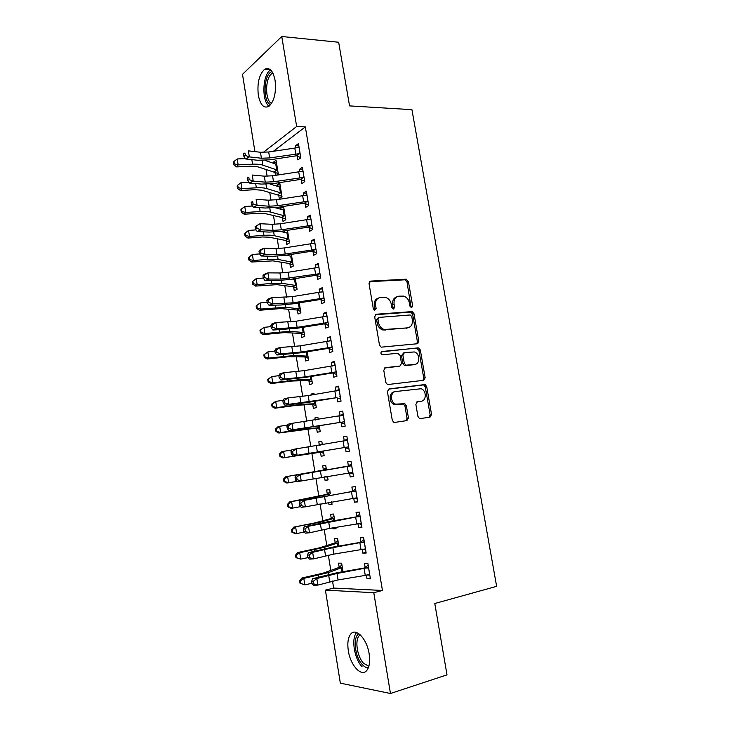 <?xml version="1.0" encoding="UTF-8"?>
<svg xmlns="http://www.w3.org/2000/svg" width="730" height="730" viewBox="0 0 730 730"><rect width="100%" height="100%" fill="white"/><g stroke="black" fill="none" stroke-linecap="round" stroke-linejoin="round"><path stroke-width="1.09" d="M411.601 307.722L412.66 305.998L408.371 281.397L406.053 279.198L370.639 281.105L369.024 283.587L373.322 308.845L374.599 310.369L374.253 305.906L375.585 305.368C375.202 300.733 376.899 298.059 380.704 297.356L385.422 297.32C388.533 298.315 390.504 300.632 391.316 304.264L391.873 307.503L393.534 309.055L394.629 307.303L394.072 304.072C393.671 299.492 395.322 296.854 399.027 296.161L403.58 296.115C406.656 297.083 408.599 299.373 409.411 302.996L409.968 306.198L411.601 307.722M411.109 307.659L407.002 281.962L405.141 279.8L369.48 281.68M374.599 310.369L376.151 308.644L375.585 305.368M393.078 309L392.713 304.602L394.072 304.072M348.31 650.695C347.215 643.084 348.037 637.536 350.774 634.032C355.902 627.344 366.962 638.896 369.143 653.824C370.247 661.426 369.453 666.974 366.761 670.478C361.387 677.44 350.354 665.24 348.31 650.695M258.329 95.292C257.051 83.329 259.095 74.697 264.461 69.405C269.425 66.831 272.965 70.472 275.082 80.327C276.351 92.345 274.343 100.977 269.069 106.215C263.986 108.843 260.4 105.202 258.329 95.292M417.952 416.483L419.449 418.491L420.307 418.591L430.052 417.14L431.558 414.476L426.694 386.562L425.115 384.527L389.008 388.917L387.402 391.59L392.284 420.279L393.789 422.296L394.711 422.415L406.884 420.599L408.444 417.888L406.354 405.734L404.812 403.699L395.633 404.146C390.048 402.358 390.167 391.882 395.742 391.508L421.082 388.743C426.576 390.331 426.712 400.788 421.219 401.226L417.396 401.746L415.863 404.402L417.952 416.483M332.524 581.062L333.665 588.07L382.447 590.461L305.341 126.883L296.654 126.491L263.247 152.415M382.447 590.461L373.787 592.705L390.459 693.5L340.344 683.152L325.398 590.141L373.787 592.705M254.925 151.63L242.497 74.323L281.762 36.5L338.656 42.249L349.551 105.896L411.93 109.664L496.628 586.336L434.788 603.518L447.006 674.858L390.459 693.5M281.762 36.5L296.654 126.491M417.286 343.757L418.792 341.229L414.001 313.727L412.231 311.591L376.288 314.238L374.673 316.774L379.481 345.034L381.188 347.161L417.286 343.757M420.325 350.008L425.152 377.72L423.646 380.312L387.466 384.582L385.86 382.511L383.779 370.311L385.385 367.674L399.94 366.04L401.5 363.44L400.122 355.464L397.74 353.293L382.073 354.807C380.531 353.53 380.503 352.426 382.018 351.495L418.655 347.927L420.325 350.008L418.929 350.437L423.738 378.094L425.152 377.72M362.144 549.234L362.774 553.094L366.168 553.057L363.622 537.654L360.246 537.773L360.93 541.915M338.848 546.067L337.625 538.548L334.532 538.658L335.179 542.618M339.988 553.048L338.401 553.322M353.703 498.106L354.379 502.213L357.709 501.902L355.191 486.655L351.878 487.047L352.553 491.144M330.316 493.608L329.668 489.657L326.629 490.012L327.268 493.945M328.628 502.304L328.993 504.558L332.004 503.965M331.648 501.793L332.05 504.275L328.993 504.558M345.399 447.773L346.066 451.834L349.332 451.259L346.841 436.166L343.593 436.823L344.259 440.884M322.359 444.743L321.793 441.23L318.8 441.832L319.357 445.245M320.507 452.335L321.145 456.241L324.147 455.712L323.399 451.113M337.178 397.941L337.844 401.965L341.047 401.126L338.574 386.179L335.389 387.101L336.028 390.988M314.192 394.574L313.982 393.278L311.053 394.118L311.208 395.058M312.741 404.52L313.371 408.389L316.318 407.614L315.278 401.199M329.038 348.602L329.695 352.59L332.844 351.486L330.398 336.694L327.268 337.871L327.843 341.394M305.049 357.162L305.669 360.985L308.562 359.981L307.23 351.778M320.972 299.756L321.629 303.698L324.713 302.348L322.295 287.702L319.22 289.126L319.74 292.292M297.429 310.25L298.041 314.037L300.888 312.796L299.263 302.84M312.997 251.385L313.635 255.29L316.674 253.693L314.274 239.184L311.254 240.863L311.719 243.674M288.432 254.861L288.569 255.719M289.883 263.785L290.485 267.536L293.277 266.058L291.38 254.396M305.094 203.487L305.733 207.357L308.708 205.513L306.326 191.15L303.37 193.067L303.78 195.53M282.556 206.581L280.776 207.731L281.032 209.3M282.401 217.75L283.003 221.464L285.749 219.767L283.578 206.417M297.265 156.056L297.895 159.888L300.815 157.808L298.46 143.582L295.559 145.744L295.915 147.861M276.469 175.2L278.285 173.904L276.059 160.235L273.385 162.224L273.558 163.328M274.991 172.143L275.511 175.346M305.341 126.883L273.403 151.265M266.039 169.543L267.125 176.268M269.762 192.574L271.003 200.239M273.504 215.715L274.891 224.329M277.254 238.965L278.805 248.547M281.032 262.335L282.738 272.874M284.828 285.804L286.689 297.329M288.633 309.401L290.659 321.903M292.465 333.099L294.646 346.604M296.316 356.915L298.661 371.424M300.185 380.85L302.685 396.372M304.063 404.894L306.737 421.447M307.969 429.058L310.816 446.641M311.892 453.339L314.849 471.626M315.926 478.323L318.809 496.117M320.05 503.81L322.779 520.727M324.184 529.423L326.775 545.456M328.345 555.174L330.79 570.312M278.687 194.892L279.289 198.596L282.008 196.781L279.773 183.047L277.071 184.927L277.291 186.26M301.171 179.717L301.8 183.568L304.748 181.597L302.384 167.307L299.455 169.351L299.838 171.641M284.527 230.808L284.791 232.459M286.133 240.708L286.735 244.45L289.509 242.862L287.465 230.351M309.036 227.377L309.675 231.264L312.677 229.539L310.286 215.113L307.303 216.91L307.741 219.547M293.642 286.963L294.254 290.732L297.073 289.372L295.312 278.559M316.975 275.511L317.623 279.435L320.68 277.957L318.271 263.384L315.232 264.935L315.725 267.919M301.225 333.647L301.846 337.461L304.72 336.329L303.242 327.25M324.996 324.12L325.653 328.089L328.765 326.857L326.337 312.139L323.235 313.444L323.782 316.784M308.89 380.786L309.511 384.628L312.431 383.734L311.245 376.424M310.14 369.672L308.863 369.882M333.099 373.212L333.756 377.218L336.932 376.242L334.477 361.377L331.32 362.427L331.931 366.132M318.271 419.595L317.879 417.195L314.922 417.925L315.269 420.088M316.619 428.373L317.249 432.26L320.224 431.603L319.329 426.092M341.275 422.789L341.941 426.84L345.18 426.128L342.698 411.109L339.477 411.902L340.143 415.936M326.465 469.956L325.717 465.384L322.706 465.868L323.344 469.773M324.494 476.863L325.06 480.34L328.071 479.802M327.505 476.352L328.089 479.929L325.06 480.34M349.542 472.876L350.218 476.964L353.512 476.517L351.002 461.351L347.726 461.871L348.402 465.95M334.705 520.572L333.637 514.039L330.571 514.276L331.21 518.227M332.78 527.872L332.944 528.885L335.955 528.246M335.809 527.352L336.028 528.73L332.944 528.885M357.91 523.583L358.567 527.589L361.925 527.416L359.397 512.095L356.058 512.341L356.733 516.466M343.027 571.69L341.64 563.177L338.51 563.149L339.158 567.137M366.396 575.03L367.007 578.726L370.429 578.835L367.874 563.359L364.471 563.332L365.155 567.493M408.471 418.117L407.057 418.327M333.665 588.07L325.398 590.141M273.385 162.224L276.387 162.288M295.559 145.744L298.835 145.854M277.071 184.927L280.083 184.946M299.455 169.351L302.731 169.406M280.776 207.731L283.787 207.712M303.37 193.067L306.646 193.085M285.704 230.625L287.51 230.589M307.303 216.91L310.579 216.874M311.254 240.863L314.539 240.781M315.232 264.935L318.508 264.798M319.22 289.126L322.496 288.943M323.235 313.444L326.511 313.197M327.268 337.871L330.544 337.579M331.32 362.427L334.596 362.08M311.053 394.118L314.064 393.744M335.389 387.101L338.665 386.708M314.922 417.925L317.924 417.505M339.477 411.902L342.753 411.446M318.8 441.832L321.811 441.367M343.593 436.823L346.869 436.321M350.218 476.964L353.484 476.371M354.379 502.213L357.654 501.565M358.567 527.589L361.843 526.887M362.774 553.094L366.049 552.336M367.007 578.726L370.274 577.914M396.837 296.827C393.662 297.913 392.284 300.505 392.713 304.602M378.432 298.041C375.22 299.181 373.833 301.8 374.253 305.906M416.775 343.812L417.396 341.676L412.623 314.228L410.853 312.102L375.229 314.73M411.766 316.491L410.132 314.968L379.062 317.404L377.939 319.183L378.532 322.642C379.299 326.164 381.179 328.445 384.162 329.513L407.477 327.88C411.145 327.095 412.769 324.43 412.35 319.877L411.766 316.491M378.459 317.632L376.598 319.685L377.939 319.183M407.97 327.816L382.812 329.987C379.828 328.938 377.957 326.648 377.191 323.135L376.598 319.685M422.953 380.394L423.738 378.094M384.546 368.011L399.082 366.287M381.27 351.869L417.998 347.863M414.74 364.38C420.38 364.069 420.024 353.366 414.348 351.951L404.429 352.608L402.878 355.181L404.247 363.129L405.889 365.21L414.695 364.398M403.827 352.791L401.491 355.601L402.878 355.181M413.335 364.781L404.502 365.62L402.86 363.54L401.491 355.601M418.929 350.437L416.602 348.292M420.544 401.381L416.784 401.965M394.364 391.864C388.789 392.238 388.67 402.695 394.246 404.475L397.95 404.42M405.962 420.736L407.039 418.19L404.949 406.053L403.416 404.028L396.563 404.748M429.094 417.277L430.125 414.777L425.271 386.918L423.701 384.883L388.269 389.19M278.221 173.521L257.873 166.841L251.01 166.221L236.657 166.905L233.746 164.67L234.339 163.858L233.965 161.494L233.372 162.315L233.746 164.67M233.965 161.494L237.213 158.967L238.153 164.88L252.571 164.204C256.933 164.022 260.373 164.332 262.882 165.153L277.683 170.2M276.661 163.931L275.767 164.086L276.688 169.789M237.213 158.967L245.399 158.602M264.944 160.354L275.767 164.086M274.307 171.833L277.026 169.871M234.339 163.858L238.153 164.88L236.657 166.905M299.099 147.423L268.695 151.986L260.464 152.26L248.382 150.873L249.35 156.904L245.636 158.967L257.699 160.262L270 159.806L296.499 155.782L299.446 153.647L269.662 157.926L261.422 158.227L249.35 156.904L245.344 155.426L244.951 153.017L243.473 153.847L243.857 156.257L245.344 155.426M299.446 153.647L300.176 153.957M300.787 157.616L296.499 155.782M243.473 153.847L244.951 153.017M243.857 156.257L245.636 158.967M281.917 196.233L261.623 190.183L254.77 189.69L240.407 190.512L237.496 188.34L238.09 187.573L237.715 185.201L237.122 185.968L237.496 188.34M237.715 185.201L240.973 182.673L241.922 188.614L256.358 187.802C260.72 187.583 264.16 187.829 266.66 188.55L281.397 193.058M280.375 186.761L279.48 186.935L280.411 192.665M240.973 182.673L248.939 182.244M269.918 183.987L279.48 186.935M278.002 194.591L280.749 192.738M238.09 187.573L241.922 188.614L240.407 190.512M285.631 219.055L281.716 217.458L265.401 213.625L258.539 213.279L244.167 214.228L241.256 212.12L241.867 211.408L241.493 209.017L240.882 209.738L241.256 212.12M241.493 209.017L244.76 206.49L245.709 212.466L260.154 211.527C264.525 211.253 267.956 211.435 270.456 212.065L285.138 216.025M284.107 209.692L283.213 209.893L284.152 215.651M244.76 206.49L252.489 206.006M275.073 207.685L283.213 209.893M281.716 217.458L284.481 215.715M241.867 211.408L245.709 212.466L244.167 214.228M303.023 171.176L272.555 175.802L264.315 176.167L252.251 175.027L253.219 181.086L249.477 183.038L261.532 184.088L273.841 183.504L300.395 179.443L303.37 177.427L273.531 181.779L265.282 182.153L253.219 181.086L249.204 179.626L248.821 177.198L247.324 177.992L247.707 180.41L249.204 179.626M303.37 177.427L304.109 177.728M304.693 181.232L300.395 179.443M247.324 177.992L248.821 177.198M247.707 180.41L249.477 183.038M306.974 195.029L276.442 199.737L268.193 200.184L256.139 199.308L257.106 205.395L253.346 207.238L265.382 208.032L277.701 207.329L304.319 203.223L307.321 201.334L277.409 205.741L269.16 206.207L257.106 205.395L253.091 203.944L252.699 201.507L251.193 202.256L251.585 204.692L253.091 203.944M307.321 201.334L308.06 201.626M308.617 204.957L304.319 203.223M251.193 202.256L252.699 201.507M251.585 204.692L253.346 207.238M270.648 104.682C262.453 101.99 263.594 73.401 272.071 71.686M272.883 73.1L271.852 73.648C265.017 77.754 264.844 100.63 271.569 103.414M264.461 69.405L270.419 69.998C262.471 74.807 261.55 100.886 269.023 106.242M368.303 667.868C366.378 667.904 364.416 666.855 362.418 664.711C354.798 657.018 352.544 636.879 358.941 633.768M360.219 634.817L359.251 635.666C354.616 640.292 357.216 656.854 363.613 663.342L368.86 666.262M356.678 632.545C351.011 638.339 354.214 658.734 362.107 666.809M289.363 241.977L285.448 240.425L269.188 237.195L262.335 236.976L247.945 238.071L245.043 236.018L245.663 235.361L245.28 232.961L244.66 233.618L245.043 236.018M245.28 232.961L248.556 230.434L249.514 236.438L263.977 235.352C268.348 235.042 271.779 235.151 274.261 235.69L288.898 239.102M287.857 232.742L286.963 232.961L287.912 238.746M248.556 230.434L256.048 229.895M280.429 231.437L286.963 232.961M285.448 240.425L288.24 238.801M245.663 235.361L249.514 236.438L247.945 238.071M293.113 265.017L289.19 263.503L272.993 260.875L251.75 262.024L248.848 260.026L249.477 259.433L249.094 257.015L248.465 257.626L248.848 260.026M249.094 257.015L252.379 254.496L253.337 260.528L267.81 259.305L278.094 259.433L292.666 262.289M291.626 255.892L290.741 256.139L291.681 261.951M252.379 254.496L259.597 253.903M286.069 255.226L290.741 256.139M289.19 263.503L292.018 261.988M249.477 259.433L253.337 260.528L251.75 262.024M310.934 219.009L280.338 223.791L272.08 224.32L260.035 223.699L261.021 229.822L257.225 231.556L269.251 232.094L281.579 231.264L308.261 227.121L311.29 225.351L281.315 229.822L273.057 230.379L261.021 229.822L256.987 228.39L256.595 225.935L255.08 226.638L255.473 229.083L256.987 228.39M311.29 225.351L312.029 225.634M312.559 228.809L308.261 227.121M255.08 226.638L260.035 223.699L256.595 225.935M255.473 229.083L257.225 231.556M314.922 243.108L284.262 247.963L275.995 248.583L263.968 248.218L264.944 254.368L261.13 256.002L273.148 256.285L285.485 255.317L312.221 251.129L315.287 249.487L285.238 254.031L276.98 254.67L264.944 254.368L260.911 252.945L260.519 250.49L258.995 251.147L259.387 253.611L260.911 252.945M315.287 249.487L316.017 249.76M316.519 252.772L312.221 251.129M258.995 251.147L260.154 249.879L263.968 248.218L260.519 250.49M259.387 253.611L261.13 256.002M296.873 288.158L292.958 286.698L276.816 284.663L255.564 286.087L252.662 284.162L253.301 283.614L252.918 281.187L252.279 281.743L252.662 284.162M294.674 279.444L295.394 279.052M252.918 281.187L256.221 278.668L257.179 284.737L271.67 283.368L281.944 283.286L296.453 285.576M295.413 279.152L294.528 279.426L295.477 285.266M256.221 278.668L263.284 278.021M292.155 279.061L294.528 279.426M292.958 286.698L295.805 285.293M253.301 283.614L257.179 284.737L255.564 286.087M318.928 267.326L288.195 272.263L279.928 272.965L267.91 272.865L268.896 279.043L265.054 280.566L277.053 280.585L289.399 279.499L316.2 275.265L319.293 273.741L280.913 279.079L268.896 279.043L264.853 277.637L264.461 275.164L262.919 275.785L263.32 278.249L264.853 277.637M319.293 273.741L320.032 274.015M318.034 267.682L318.91 267.207M320.497 276.852L316.2 275.265M262.919 275.785L264.068 274.416L267.91 272.865L264.461 275.164M263.32 278.249L265.054 280.566M300.66 311.409L296.745 309.995L280.658 308.571L259.396 310.277L256.504 308.416L257.152 307.923L256.768 305.487L256.12 305.979L256.504 308.416M256.768 305.487L260.072 302.968L261.039 309.064L285.813 307.257L300.267 308.982M260.072 302.968L267.143 302.247M296.745 309.995L299.61 308.708M257.152 307.923L261.039 309.064L259.396 310.277M322.943 291.662L292.155 296.672L271.87 297.63L272.865 303.835L268.996 305.249L280.986 305.003L293.341 303.79L320.196 299.51L323.317 298.123L293.15 302.795L272.865 303.835L268.813 302.448L268.421 299.966L266.87 300.532L267.271 303.023L268.813 302.448M323.317 298.123L324.056 298.378M321.638 292.073L322.897 291.361M324.503 301.052L320.196 299.51M266.87 300.532L268.001 299.072L271.87 297.63L268.421 299.966M267.271 303.023L268.996 305.249M304.465 334.769L300.541 333.4L284.527 332.597L263.256 334.586L260.364 332.789L261.021 332.351L260.637 329.905L259.98 330.343L260.364 332.789M259.98 330.343L263.95 327.387L264.926 333.51L289.701 331.347L304.091 332.506M260.637 329.905L263.95 327.387L271.031 326.602M300.541 333.4L303.443 332.241M261.021 332.351L264.926 333.51L263.256 334.586M308.288 358.248L304.364 356.924L288.405 356.742L267.125 359.014L264.242 357.28L264.908 356.897L264.525 354.433L263.849 354.826L264.242 357.28M263.849 354.826L267.846 351.924L268.822 358.074L293.597 355.556L307.941 356.13M264.525 354.433L267.846 351.924L274.927 351.066M304.364 356.924L307.284 355.875M264.908 356.897L268.822 358.074L267.125 359.014M312.121 381.827L308.197 380.558L292.301 381.005L271.022 383.569L268.138 381.89L268.822 381.571L268.43 379.098L267.746 379.427L268.138 381.89M267.746 379.427L271.761 376.589L272.746 382.766L297.53 379.883L311.801 379.874M268.43 379.098L271.761 376.589L278.851 375.658M308.197 380.558L311.153 379.627M268.822 381.571L272.746 382.766L271.022 383.569M315.98 405.524L312.057 404.301L296.225 405.378L274.936 408.234L272.053 406.628L272.746 406.364L272.354 403.882L271.66 404.146L272.053 406.628M271.66 404.146L275.694 401.372L276.688 407.586L301.472 404.329L315.688 403.726M272.354 403.882L275.694 401.372L283.149 400.323M312.057 404.301L315.031 403.498M272.746 406.364L276.688 407.586L274.936 408.234M319.849 429.34L315.926 428.163L278.869 433.036L275.986 431.485L276.697 431.284L276.296 428.784L275.593 428.994L275.986 431.485M275.593 428.994L277.884 426.822L279.654 426.274L280.649 432.525L305.432 428.902L319.585 427.698M276.296 428.784L279.654 426.274L287.52 425.088M315.926 428.163L318.937 427.479M276.697 431.284L280.649 432.525L278.869 433.036M323.746 453.257L319.822 452.135L282.82 457.947L279.946 456.469L280.658 456.323L280.265 453.814L279.544 453.969L279.946 456.469M320.415 445.063L322.213 443.849M279.544 453.969L281.826 451.706L283.623 451.313L284.627 457.591L323.509 451.788M280.265 453.814L283.623 451.313L291.872 449.981M319.822 452.135L322.861 451.578M280.658 456.323L284.627 457.591L282.82 457.947M327.66 477.301L325.452 476.699M322.751 470.193L285.795 476.717L325.808 469.728L322.751 470.193L326.118 467.848M326.365 469.317L325.808 469.728M284.244 478.971L283.523 479.062L283.924 481.581L284.645 481.49L284.244 478.971L287.62 476.471L288.624 482.776L296.891 481.344M284.645 481.49L288.624 482.776L286.79 482.995L283.924 481.581M283.523 479.062L285.795 476.717M326.994 316.117L296.134 321.209L275.858 322.523L276.852 328.765L272.956 330.06L297.302 328.208L324.22 323.883L327.368 322.614L297.128 327.359L276.852 328.765L272.792 327.387L272.399 324.887L270.839 325.416L271.241 327.907L272.792 327.387M327.368 322.614L328.108 322.87M325.27 316.592L326.912 315.634M328.518 325.37L324.22 323.883M270.839 325.416L271.962 323.846L275.858 322.523L272.399 324.887M271.241 327.907L272.956 330.06M417.925 343.547L416.83 343.757M331.055 340.691L300.13 345.865L279.864 347.535L280.868 353.813L276.935 354.999L301.28 352.736L328.263 348.374L331.438 347.243L301.134 352.052L280.868 353.813L276.798 352.453L276.396 349.935L274.827 350.427L275.228 352.928L276.798 352.453M331.438 347.243L332.177 347.48M328.92 341.248L330.945 340.025M332.561 349.816L328.263 348.374M274.827 350.427L275.94 348.757L279.864 347.535L276.396 349.935M275.228 352.928L276.935 354.999M335.143 365.392L304.145 370.648L283.888 372.683L284.892 378.989L280.931 380.065L305.277 377.401L332.323 372.993L335.526 371.981L305.158 376.863L284.892 378.989L280.822 377.638L280.42 375.12L278.833 375.558L279.234 378.076L280.822 377.638M335.526 371.981L336.265 372.218M332.597 366.031L334.997 364.544M336.621 374.38L332.323 372.993M278.833 375.558L279.928 373.787L283.888 372.683L280.42 375.12M279.234 378.076L280.931 380.065M425.17 377.848L423.747 378.158M339.642 396.855L340.335 397.065L339.204 390.249L308.188 395.56L287.93 397.95L288.943 404.292L284.955 405.25L309.292 402.175L336.402 397.722L288.943 404.292L284.864 402.96L284.454 400.423L282.866 400.816L283.267 403.352L284.864 402.96M336.311 390.952L339.067 389.172M340.709 399.064L336.402 397.722M282.866 400.816L283.952 398.945L287.93 397.95L284.454 400.423M283.267 403.352L284.955 405.25M343.365 415.169L292 423.354L293.013 429.724L288.998 430.572L343.766 421.84L293.013 429.724L288.925 428.41L288.523 425.864L286.917 426.21L287.319 428.756L288.925 428.41M343.766 421.84L344.505 422.059M340.061 415.99L343.164 413.937M344.806 423.865L340.499 422.588M286.917 426.21L287.985 424.23L292 423.354L288.523 425.864M287.319 428.756L288.998 430.572M347.516 440.245L296.079 448.886L297.11 455.292L293.059 456.022L347.918 446.961L297.11 455.292L293.013 453.996L292.602 451.432L290.987 451.724L291.398 454.288L293.013 453.996M347.918 446.961L348.657 447.171M343.83 441.166L347.279 438.812M348.931 448.795L344.624 447.572M290.987 451.724L292.046 449.643L296.079 448.886L292.602 451.432M291.398 454.288L293.059 456.022M351.687 465.448L300.194 474.555L301.216 480.988L297.147 481.599L295.486 479.948L297.119 479.701L296.709 477.128L295.075 477.383L295.486 479.948M297.119 479.701L301.216 480.988L352.836 472.41M296.709 477.128L300.194 474.555L296.124 475.193L347.726 466.388L351.413 463.824M353.074 473.852L349.022 472.739M351.048 465.886L347.726 466.388M296.124 475.193L295.075 477.383M326.684 494.374L289.783 501.857L306.244 499.11L329.768 494.027L326.684 494.374L330.042 491.956M288.25 504.257L287.52 504.293L287.912 506.821L288.651 506.793L288.25 504.257L291.635 501.756L292.648 508.098L300.55 506.647M330.279 493.635L329.768 494.027M288.651 506.793L292.648 508.098L290.777 508.162L287.912 506.821M287.52 504.293L289.783 501.857M355.866 490.779L304.319 500.351L305.35 506.821L301.244 507.304L299.601 505.744L301.244 505.552L300.833 502.961L299.19 503.162L299.601 505.744M301.244 505.552L305.35 506.821L357.025 497.769M300.833 502.961L304.319 500.351L300.222 500.862L351.878 491.6L355.565 488.954M357.235 499.037L353.594 498.07M355.236 491.226L351.878 491.6M300.222 500.862L299.19 503.162M330.626 518.665L315.114 522.844L293.788 527.124L320.47 522.114L333.738 518.455L330.626 518.665L333.984 516.183M334.285 518.008L333.738 518.455M292.274 529.661L291.526 529.642L291.927 532.179L292.684 532.216L292.274 529.661L295.668 527.169L296.681 533.539L304.191 532.088M292.684 532.216L296.681 533.539L294.792 533.457L291.927 532.179M291.526 529.642L293.788 527.124M360.082 516.238L308.471 526.275L309.511 532.781L305.368 533.146L303.735 531.677L305.386 531.531L304.976 528.921L303.324 529.077L303.735 531.677M305.386 531.531L309.511 532.781L329.723 528.392L361.24 523.264M304.976 528.921L308.471 526.275L304.337 526.677L328.655 521.594L356.058 516.931L359.744 514.212M361.423 524.341L358.184 523.529M359.443 516.694L356.058 516.931M304.337 526.677L303.324 529.077M334.586 543.074L319.138 547.92L297.813 552.51L299.729 552.71L324.531 547.272L337.734 542.992L334.586 543.074L337.954 540.529M338.282 542.536L337.734 542.992M296.325 555.202L295.559 555.119L295.969 557.674L296.727 557.766L296.325 555.202L299.729 552.71L300.742 559.116L307.877 557.656M296.727 557.766L300.742 559.116L295.969 557.674M295.559 555.119L297.813 552.51M364.306 541.824L332.853 547.664L312.641 552.336L313.69 558.879L309.52 559.116L307.896 557.738L309.557 557.638L309.146 555.019L307.476 555.129L307.896 557.738M309.557 557.638L313.69 558.879L333.893 554.097L365.474 548.887M309.146 555.019L312.641 552.336L308.48 552.61L332.789 547.108L360.255 542.39L363.941 539.598M365.63 549.781L362.81 549.115M363.677 542.299L360.255 542.39M308.48 552.61L307.476 555.129M338.574 567.611L323.198 573.132L301.864 578.032L303.808 578.388L328.6 572.548L341.74 567.648L338.574 567.611L341.932 564.983M342.288 567.183L341.74 567.648M300.386 580.879L299.619 580.724L300.021 583.297L300.796 583.452L300.386 580.879L303.808 578.388L304.83 584.821L311.965 583.288M300.796 583.452L304.83 584.821L300.021 583.297M299.619 580.724L301.864 578.032M368.559 567.538L337.032 573.47L316.829 578.534L317.888 585.104L313.69 585.232L312.075 583.936L313.754 583.89L313.334 581.262L311.655 581.317L312.075 583.936M313.754 583.89L317.888 585.104L338.081 579.939L369.736 574.647M313.334 581.262L316.829 578.534L312.641 578.689L336.95 572.74L364.48 567.976L368.157 565.111M369.854 575.349L367.464 574.811M367.929 568.031L364.48 567.976M312.641 578.689L311.655 581.317M411.282 306.518L412.66 305.998M374.809 309.164L376.151 308.644M393.269 307.823L394.629 307.303M369.581 281.57L370.639 281.105M404.685 279.763L406.053 279.198M407.002 281.962L408.371 281.397M375.402 314.575L376.288 314.238M410.306 312.057L411.684 311.546M412.623 314.228L414.001 313.727M417.396 341.676L418.792 341.229M377.191 323.135L378.532 322.642M384.892 330.206L386.243 329.723M406.099 328.354L407.477 327.88M384.829 367.838L385.385 367.674M398.553 366.442L399.94 366.04M381.553 351.65L382.018 351.495M402.86 363.54L404.247 363.129M405.223 365.693L406.619 365.292M419.805 401.546L421.219 401.226M402.568 403.927L403.964 403.599M404.949 406.053L406.354 405.734M407.039 418.19L408.444 417.888M422.953 384.801L424.367 384.445M425.271 386.918L426.694 386.562M430.125 414.777L431.558 414.476M276.615 163.949L277.637 170.181M251.841 159.633L252.571 164.204M262.125 160.454L262.882 165.153M300.13 153.939L299.063 147.442M269.662 157.926L268.695 151.986M261.422 158.227L260.464 152.26M295.769 153.948L294.792 148.007M280.338 186.78L281.351 193.039M255.673 183.577L256.358 187.802M265.957 184.215L266.66 188.55M284.07 209.711L285.092 216.007M259.533 207.648L260.154 211.527M269.808 208.087L270.456 212.065M304.063 177.709L302.987 171.194M273.531 181.779L272.555 175.802M265.282 182.153L264.315 176.167M299.702 177.755L298.716 171.787M308.014 201.608L306.928 195.056M277.409 205.741L276.442 199.737M269.16 206.207L268.193 200.184M303.643 201.681L302.658 195.686M287.821 232.761L288.852 239.084M263.411 231.839L263.977 235.352M273.686 232.076L274.261 235.69M291.589 255.911L292.62 262.271M267.308 256.148L267.81 259.305M277.573 256.184L278.094 259.433M311.984 225.616L310.898 219.027M281.315 229.822L280.338 223.791M273.057 230.379L272.08 224.32M307.604 225.725L306.618 219.703M315.971 249.742L314.876 243.126M285.238 254.031L284.262 247.963M276.98 254.67L275.995 248.583M311.591 249.888L310.597 243.838M295.376 279.179L296.416 285.567M271.222 280.576L271.67 283.368M281.479 280.42L281.944 283.286M319.986 273.996L318.882 267.344M289.19 278.349L288.195 272.263M280.913 279.079L279.928 272.965M315.597 274.17L314.594 268.083M299.227 302.85L300.222 308.973M275.155 305.122L275.548 307.558M285.412 304.766L285.813 307.257M298.36 302.987L299.282 308.69M324.01 298.36L322.906 291.681M293.15 302.795L292.155 296.672M284.873 303.607L283.879 297.466M319.621 298.57L318.608 292.456M303.196 327.259L304.045 332.488M279.115 329.805L279.444 331.858M289.354 329.239L289.701 331.347M302.329 327.396L303.114 332.232M307.193 351.778L307.896 356.112M283.085 354.598L283.359 356.286M293.323 353.831L293.597 355.556M306.317 351.924L306.965 355.884M311.199 376.434L311.756 379.855M287.082 379.527L287.291 380.832M297.311 378.541L297.53 379.883M310.323 376.57L310.825 379.646M315.232 401.199L315.643 403.717M291.097 404.575L291.243 405.497M301.317 403.38L301.472 404.329M314.356 401.345L314.712 403.526M319.284 426.101L319.539 427.689M295.13 429.751L295.221 430.289M305.341 428.346L305.432 428.902M318.408 426.247L318.608 427.515M323.353 451.122L323.463 451.779M326.319 469.344L326.42 469.965M328.062 322.852L326.949 316.136M411.2 312.23L411.118 311.756M297.128 327.359L296.134 321.209M288.852 328.263L287.848 322.085M323.664 323.098L322.651 316.957M332.132 347.471L331.018 340.718M301.134 352.052L300.13 345.865M292.839 353.037L291.845 346.832M327.724 347.745L326.712 341.567M336.22 372.2L335.097 365.42M305.158 376.863L304.145 370.648M296.864 377.939L295.851 371.707M331.812 372.519L330.79 366.314M309.201 401.801L308.188 395.56M300.897 402.969L299.884 396.7M335.919 397.412L334.887 391.171M344.46 422.049L343.328 415.197M313.261 426.868L312.248 420.589M304.957 428.127L303.935 421.83M340.043 422.433L339.012 416.164M348.612 447.161L347.48 440.272M317.349 452.052L316.327 445.747M309.027 453.412L308.014 447.079M344.186 447.572L343.155 441.276M352.791 472.392L351.641 465.475M321.455 477.374L320.424 471.033M313.134 478.825L312.102 472.456M348.356 472.848L347.316 466.516M306.244 499.11L306.335 499.639M316.428 497.094L316.519 497.641M329.44 494.101L329.65 495.36M356.979 497.76L355.829 490.806M325.58 502.815L324.549 496.446M317.249 504.366L316.218 497.97M352.544 498.252L351.495 491.892M334.249 518.035L334.659 520.572M310.296 524.368L310.442 525.299M320.47 522.114L320.625 523.082M333.418 518.537L333.774 520.727M361.195 523.255L360.036 516.265M329.723 528.392L328.683 521.986M321.392 530.035L320.351 523.602M356.751 523.784L355.702 517.387M338.236 542.563L338.811 546.077M314.365 549.754L314.575 551.095M324.531 547.272L324.75 548.641M337.415 543.083L337.917 546.222M365.429 548.878L364.27 541.852M333.893 554.097L332.853 547.664M325.553 555.84L324.512 549.371M360.985 549.444L359.926 543.02M342.251 567.21L342.981 571.699M318.453 575.267L318.736 577.019M328.6 572.548L328.892 574.346M341.421 567.758L342.087 571.855M369.69 574.629L368.522 567.566M338.081 579.939L337.032 573.47M329.732 581.773L328.683 575.277M365.237 575.24L364.17 568.779M405.141 279.8L406.5 279.234M410.853 312.102L412.231 311.591M382.812 329.987L384.162 329.513M404.502 365.62L405.889 365.21M417.25 348.356L418.655 347.927M394.246 404.475L395.633 404.146M403.416 404.028L404.812 403.699M423.701 384.883L425.115 384.527M273.193 73.748L271.852 73.648M360.675 635.255L359.251 635.666"/></g></svg>
